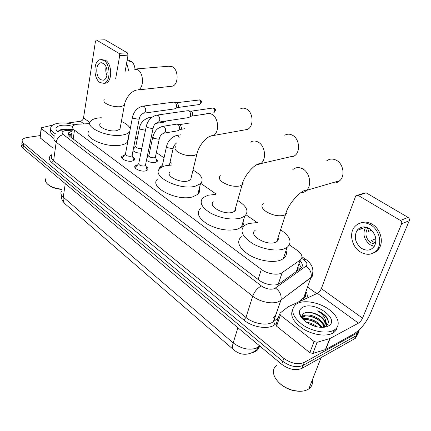 <?xml version="1.0" encoding="UTF-8"?>
<svg xmlns="http://www.w3.org/2000/svg" width="431" height="431" viewBox="0 0 431 431"><rect width="100%" height="100%" fill="white"/><g stroke="black" fill="none" stroke-linecap="round" stroke-linejoin="round"><path stroke-width="0.65" d="M159.265 169.232L159.265 167.282L161.216 166.42M147.122 157.078L147.65 156.954M156.06 158.77C157.444 159.799 157.784 160.736 157.089 161.577L155.305 162.401C151.992 162.805 149.04 162.11 146.448 160.321M146.007 166.501C147.903 167.74 148.42 168.893 147.564 169.97L145.57 170.913C140.759 172.114 132.656 168.122 135.178 165.833L137.753 164.771M132.662 156.868C134.488 158.032 135.011 159.125 134.224 160.149L132.134 161.124C127.414 162.218 119.608 158.484 121.946 156.281L124.435 155.225M89.799 123.6L77.375 124.252C75.209 124.57 73.749 125.2 72.99 126.148C72.139 127.382 72.64 128.718 74.498 130.162L261.348 269.38C267.301 273.997 278.114 275.695 282.116 272.661L300.337 259.968C303.246 257.345 302.223 254.155 297.266 250.395L289.4 244.932M71.104 137.424L71.234 136.53L70.679 137.096M255.847 348.48L259.343 345.635M297.142 270.964L298.085 267.554L299.69 269.138M257.129 222.52L246.015 214.8M215.613 193.686L200.819 183.412M171.958 163.371L170.073 162.056M164.033 157.865L156.367 152.542M150.387 148.388L149.104 147.499M137.214 139.24L135.49 138.044M140.856 153.177C137.489 153.129 134.876 152.288 133.023 150.651M133.518 148.124L134.553 147.806M359.772 329.284L357.644 332.754L304.275 362.401L303.144 365.38C296.867 367.923 290.079 366.571 282.784 361.323L23.339 145.867C21.9 144.627 21.496 143.437 22.132 142.295C21.496 143.437 21.9 144.627 23.339 145.867L282.784 361.323C290.079 366.571 296.867 367.923 303.144 365.38L356.195 335.727L303.144 365.38L302.018 368.343C295.747 370.908 288.98 369.556 281.707 364.303L23.053 148.372C21.615 147.127 21.211 145.931 21.846 144.784M358.614 331.967L357.875 334.251L356.195 335.727L357.875 334.251L358.614 331.967M357.461 334.758L355.316 338.351L302.018 368.343M72.284 130.884L68.734 132.7C67.893 133.949 68.384 135.296 70.21 136.74L259.042 280.161C264.946 284.837 275.711 286.513 279.757 283.42L300.682 268.427C303.068 266.45 302.858 263.907 300.051 260.793M68.621 135.005L71.896 133.491M302.061 318.25L307.993 318.724L302.061 318.25M304.275 362.401C297.988 364.928 291.184 363.57 283.862 358.328L23.63 143.351C22.186 142.117 21.782 140.932 22.417 139.795C23.172 138.647 24.799 137.872 27.298 137.484L40.175 135.582M307.572 286.992L316.737 293.651M299.055 263.67L301.317 267.883M53.81 138.303L41.349 128.578L40.169 137.877L41.101 128.26M52.803 147.941L40.169 137.877M96.436 40.083L105.083 39.803L96.291 40.088L95.477 41.252L83.517 117.927C83.075 119.759 82.019 120.879 80.355 121.283L66.746 123.158M127.274 52.808L128.05 55.13L119.683 55.685L118.902 53.336L127.274 52.808L105.083 39.803M125.044 71.869L128.05 55.13M118.902 53.336L96.749 40.185M119.683 55.685L115.702 78.577M52.679 125.103L41.662 127.695L41.134 127.996L41.349 128.578M103.246 63.341L100.628 62.824C95.493 63.589 95.493 76.837 100.574 79.687L103.381 80.22C108.418 79.347 108.353 66.072 103.246 63.341M106.069 66.918C105.471 69.833 105.757 72.667 106.926 75.425M106.829 69.208L107.217 73.06M104.194 83.296L105.627 83.161C112.464 81.944 112.372 63.917 105.417 60.238L101.447 59.575M100.094 82.59L103.963 83.323C110.794 82.105 110.686 64.047 103.736 60.356L100.224 59.661C93.215 60.679 93.193 78.684 100.094 82.59M128.61 70.388L126.655 62.915M134.984 68.976C134.677 65.884 133.669 63.476 131.956 61.752L127.064 60.636M129.893 60.523L127.193 59.904L129.893 60.523L129.758 61.25M61.725 189.424C55.518 188.87 50.842 187.146 47.69 184.242M61.762 189.171C54.71 188.482 49.657 186.461 46.591 183.1C45.325 181.456 45.104 179.905 45.928 178.439M55.814 133.998C51.348 131.428 49.807 128.934 51.192 126.509C52.377 124.845 54.834 123.751 58.557 123.212C63.82 122.587 69.283 123.131 74.946 124.845M54.618 136.029C50.869 133.632 49.592 131.32 50.799 129.095M67.489 129.677L62.684 129.397C59.92 129.683 58.471 130.464 58.341 131.735M58.023 131.945L56.326 130.194C55.168 127.732 56.849 126.111 61.374 125.335C65.033 124.888 68.841 125.259 72.801 126.439M66.552 129.72L61.25 129.602M64.074 129.876L59.117 130.442M170.644 86.372L172.346 86.184C178.644 84.778 178.736 69.887 172.4 66.773L168.79 66.218L135.549 68.992M100.256 123.654C97.018 126.811 109 132.128 116.381 130.738L119.963 129.214L120.308 127.339M129.736 131.584L129.338 132.096C128.05 133.502 125.771 134.477 122.49 135.032C108.019 137.855 84.287 127.344 90.618 121.176C91.992 119.576 94.529 118.509 98.23 117.986L101.253 117.722M127.829 141.562L127.436 142.09C126.148 143.534 123.869 144.552 120.61 145.139C106.209 148.129 82.677 137.554 89.001 131.202M121.386 121.472C126.558 123.767 129.51 126.272 130.227 128.993M128.163 138.27L128.336 138.906M243.914 130.065L247.502 129.408C253.994 126.552 253.401 112.486 246.586 109.07C244.603 107.982 242.653 107.847 240.74 108.666M170.019 171.942C165.224 175.767 179.802 183.25 187.905 181.004L190.669 179.705L191.348 176.915M193.002 170.11C201.622 174.921 204.116 179.458 200.49 183.735L195.286 186.187C179.404 190.755 150.548 175.94 159.912 168.478C161.269 167.163 163.311 166.221 166.043 165.639L171.57 165.073M199.246 188.676C199.995 190.841 199.521 192.727 197.824 194.343L192.635 196.886C176.823 201.654 148.259 186.736 157.606 179.048M289.136 157.078L291.954 156.986L294.535 155.812C300.709 151.917 299.47 138.798 292.547 135.28C289.837 133.82 287.251 133.809 284.778 135.242M213.458 201.843C207.521 206.029 223.953 215.225 232.465 212.316L234.626 211.26C235.735 210.339 236.053 209.202 235.59 207.855M237.67 200.496C246.882 206.239 249.22 211.459 244.684 216.146L240.703 218.102C231.528 220.187 221.599 218.582 210.91 213.291C201.536 207.462 198.933 202.241 203.098 197.635L208.125 195.211L215.419 194.429M243.504 220.198C244.415 222.919 243.741 225.219 241.489 227.11L237.519 229.13C228.387 231.318 218.533 229.75 207.963 224.427C198.696 218.544 196.148 213.243 200.318 208.512M332.242 182.863C335.129 183.396 337.662 182.652 339.833 180.643C345.306 175.805 343.372 163.899 336.509 160.343C332.861 158.441 329.526 158.656 326.493 160.989M255.141 230.44C247.997 234.906 266.39 246.026 275.258 242.389L276.783 241.619C278.178 240.59 278.609 239.259 278.07 237.632M280.603 229.766C290.37 236.511 292.525 242.394 287.062 247.416L284.358 248.784C276.664 251.709 262.08 249.242 252.243 243.305C242.05 236.398 239.485 230.445 244.555 225.44L248.412 223.522L257.533 222.531M286.006 250.6C287.051 253.886 286.152 256.585 283.323 258.686L280.624 260.103C272.958 263.131 258.492 260.712 248.773 254.732C238.709 247.766 236.215 241.716 241.285 236.581M277.063 240.751L277.467 241.015M122.549 157.191L122.517 158.813M132.441 117.41L125.507 153.743C125.432 155.451 127.231 156.308 130.9 156.297L132.015 155.785L132.161 155.047M143.313 106.074L173.413 102.163L174.9 102.346C176.214 103.37 176.726 104.889 176.441 106.893L175.74 108.348L174.313 108.946M174.366 102.115L177.507 102.858L178.617 106.128L178.111 107.179L177.227 107.615M133.044 160.876L133.675 159.993L133.281 158.775M135.781 166.765L135.733 168.521M146.222 126.622L138.809 163.317C138.701 165.121 140.533 166.016 144.31 166L145.376 165.504L145.543 164.707M157.261 115.066L187.269 110.762L188.897 110.934C190.26 111.995 190.782 113.542 190.475 115.573L189.839 116.925L188.255 117.631M188.336 110.692L191.493 111.424C192.474 112.184 192.851 113.294 192.63 114.754L192.167 115.729L191.165 116.246M146.33 170.703L147.03 169.771L146.615 168.446M139.364 128.336L135.867 146.066C135.83 147.693 137.586 148.517 141.136 148.528L141.842 148.307M165.526 121.095L164.545 122.07L163.839 122.178M152.687 137.349L148.959 155.23C148.894 156.943 150.683 157.805 154.33 157.811L155.343 157.347L155.499 156.62M163.204 126.283L177.006 124.09L177.847 124.397C179.161 125.453 179.673 126.967 179.382 128.939L178.773 130.248L177.303 130.905M189.904 122.986L179.824 124.597L180.433 124.818L181.537 128.082L181.101 129.025L180.185 129.505M156.819 161.808L156.534 160.332M159.475 168.09L159.114 168.995M166.485 146.691L162.525 164.723L163.23 166.452M361.156 228.899L361.781 227.132M314.086 341.508L317.151 342.295L330.044 338.48L325.696 349.514L312.868 353.452L309.83 352.666L314.086 341.508L280.349 315.169L276.557 326.165L276.104 324.231L279.579 314.124M309.83 352.666L276.557 326.165M325.696 349.514L354.05 333.809C360.612 329.543 365.973 322.959 370.143 314.07L409.278 220.699L401.611 223.786L362.525 318.148C361.469 320.411 360.111 322.07 358.457 323.137L330.044 338.48M357.687 195.195L363.818 193.196L366.156 192.84L358.236 195.421L355.887 195.776L355.575 196.337L321.359 288.608C320.411 290.817 319.091 292.396 317.41 293.344L288.21 306.759L279.875 313.262L280.349 315.169M401.611 223.786C402.01 222.439 401.606 221.329 400.399 220.456L408.082 217.413L366.156 192.84M408.082 217.413C409.278 218.275 409.676 219.368 409.278 220.699M400.399 220.456L358.236 195.421M369.345 228.543C364.292 225.86 360.171 226.512 356.976 230.504C353.727 237.169 355.268 243.127 361.593 248.38C366.926 251.327 371.231 250.53 374.501 245.993C377.292 239.28 375.568 233.467 369.345 228.543M365.709 227.072L365.633 227.18C362.379 233.764 363.899 239.636 370.186 244.797L374.248 246.392M371.522 230.246L368.257 231.528L369.232 228.473M375.805 238.693L371.468 240.471L373.257 241.91L375.245 242.863L375.724 242.664M368.052 227.848L367.271 228.802C364.701 234.076 365.93 238.763 370.956 242.863L375.309 244.237M373.321 253.04C375.945 252.113 377.998 250.384 379.479 247.852C383.789 240.816 380.147 228.807 372.352 224.298C368.096 221.825 364.023 221.432 360.122 223.123M360.224 251.887C367.551 255.96 373.445 254.84 377.906 248.525C382.222 241.473 378.569 229.432 370.768 224.907C363.963 221.319 358.403 222.175 354.077 227.476C348.981 234.27 352.159 246.909 360.224 251.887M360.408 227.606L359.756 229.437M364.324 226.9L363.899 227.848M299.459 391.3L292.385 390.335C286.954 388.784 282.413 386.154 278.765 382.453M312.303 380.018C312.96 383.725 311.796 386.677 308.822 388.881L308.181 389.295C304.141 391.563 298.952 391.898 292.627 390.292C283.954 387.609 277.957 383.094 274.622 376.759C272.537 371.888 273.232 368.015 276.707 365.143M333.739 330.281C326.655 334.16 311.904 331.498 302.19 324.548C292.164 316.397 290.122 309.625 296.065 304.227L297.805 303.241C305.256 299.782 319.333 302.567 328.821 309.35C338.4 316.079 341.32 325.653 334.402 329.904L333.739 330.281M337.074 327.404C336.697 329.65 335.415 331.466 333.238 332.856L332.576 333.238C326.095 336.773 313.202 334.984 303.586 329.155C293.463 322.329 289.821 315.81 292.649 309.598M323.25 327.318L325.184 326.623C328.993 324.327 329.338 321.009 326.224 316.666C324.069 314.247 321.203 312.308 317.625 310.843C323.8 314.781 326.407 319.102 325.437 323.81C325.141 319.479 321.591 316.052 314.792 313.52C310.891 312.13 307.621 311.904 304.981 312.836C302.761 313.757 301.84 315.287 302.212 317.421L302.993 319.371M303.02 307.163C314.883 300.725 341.045 319.861 328.169 326.089C325.911 327.226 323.002 327.592 319.436 327.194C310.535 326.272 300.703 319.522 299.61 313.784C299.012 310.794 300.148 308.585 303.02 307.163M323.708 327.285C323.568 320.675 309.76 313.682 304.076 316.516L302.012 318.283M324.058 327.248C325.082 320.524 310.422 312.61 304.41 315.611L303.693 315.977L302.05 318.326M320.982 327.328C317.631 321.979 308.402 318.353 303.494 319.867M321.865 327.355C319.042 321.364 307.89 316.925 303.09 319.226L302.923 319.301M314.603 326.154L308.655 323.616M317.044 326.795C313.8 324.209 310.282 322.706 306.5 322.28M323.875 327.269C327.749 323.514 322.216 316.112 314.792 313.52M322.97 327.334L325.437 323.81M308.86 323.729L312.615 325.055M303.424 319.091L302.799 319.166M325.276 327.064L323.061 323.412M304.658 315.514L302.147 316.063M301.452 316.359L300.865 316.699M327.124 326.553L327.145 326.272M327.102 325.195L325.82 321.715M300.461 314.969L300.251 315.578M313.66 325.847L309.636 324.139M318.983 324.947C314.926 321.774 310.546 319.969 305.832 319.533M324.947 327.124L323.783 325.022M320.502 321.504C316.332 318.213 311.823 316.359 306.969 315.939M303.656 316.074L302.12 316.462M301.657 316.64L301.027 316.947M326.973 326.606L326.978 326.305M326.897 325.416L325.788 322.404M322.022 318.04C317.496 314.452 312.637 312.54 307.443 312.303M300.499 315.029L300.24 315.557M326.736 326.687L327.118 326.278M328.347 322.102C327.474 317.663 323.902 313.913 317.625 310.843M297.315 268.712L297.956 269.17M71.627 135.269L69.655 135.189M73.168 138.987L74.498 130.162M296.334 271.541L300.337 259.968M278.281 284.201L282.149 272.645M258.147 279.482L261.348 269.38M259.624 345.867L256.542 350.02C248.536 355.64 241.053 355.672 234.098 350.123C232.417 348.927 232.115 346.519 233.182 342.887C241.527 349.024 249.662 350.651 257.603 347.774L259.979 346.163M253.078 352.445C256.176 351.707 258.293 349.762 259.424 346.61L259.667 345.899M61.471 191.159C60.329 193.077 60.927 195.076 63.249 197.166C62.829 200.431 63.653 202.861 65.722 204.439L233.489 349.595M65.28 183.622L63.249 197.166L233.182 342.887L237.923 327.749M281.707 364.303L283.862 358.328M23.053 148.372L23.63 143.351M355.036 338.518L357.358 332.921M72.386 130.184L65.388 130.593C61.924 131.315 61.24 132.646 63.325 134.591L261.423 285.958C265.992 288.996 270.35 289.891 274.499 288.641L305.875 266.207C307.766 264.456 307.066 262.317 303.769 259.791L301.722 258.358M312.798 272.333C313.321 274.531 312.69 276.336 310.896 277.736L278.927 301.538C272.607 304.577 259.861 301.98 252.717 296.189L56.186 142.16C53.875 140.269 53.255 138.502 54.328 136.848M276.384 323.412L274.94 324.565C268.912 329.855 252.55 327.495 243.822 320.007L51.844 162.595L53.611 160.715L56.186 142.16C57.129 138.087 59.51 135.56 63.325 134.591M261.423 285.958C257.479 287.989 254.576 291.399 252.717 296.189L245.972 317.469C252.932 323.347 265.458 325.868 271.74 322.684L273.62 321.537L280.92 300.105C281.782 295.305 279.956 291.313 275.447 288.113M51.844 162.595C48.391 159.481 48.407 156.819 51.892 154.61M51.806 155.225C50.739 156.954 51.337 158.786 53.611 160.715L245.972 317.469L243.822 320.007M305.94 291.545C307.33 293.964 307.632 296.183 306.845 298.187M304.959 294.271L305.687 295.763M274.94 324.565L273.599 321.612L273.34 321.752L280.92 300.105L311.004 277.419L303.672 297.859C305.444 296.409 306.107 294.572 305.654 292.342M278.27 317.927L273.62 321.537L278.297 317.852M298.247 302.131L303.672 297.859L303.85 299.561M303.769 259.791L306.096 259.677C307.799 260.41 311.726 264.941 312.303 267.511C312.852 269.58 313.703 272.273 311.004 277.419C311.893 272.866 310.185 269.127 305.875 266.207M302.007 256.822L306.5 259.963M66.503 130.485L64.795 129.812L63.723 129.92M68.825 134.817L71.718 134.661M273.599 317.211L275.635 315.621M89.912 122.512L83.517 117.927M83.921 123.869L80.355 121.283M104.291 99.728C103.397 100.832 103.941 102.082 105.924 103.483C110.298 106.01 115.233 107.082 120.734 106.699L124.349 105.32L124.688 103.602M134.079 69.116L137.661 69.714C143.976 72.99 144.078 88.527 137.866 89.955L136.018 90.122M175.756 146.599C174.264 148.135 174.959 149.945 177.852 152.019C183.046 155.058 188.449 156.216 194.058 155.499L196.843 154.314L197.522 151.782M206.147 113.897C208.049 113.057 209.994 113.213 211.993 114.366C218.846 117.992 219.611 132.726 213.162 135.657L209.773 136.331M220.37 175.708C218.409 177.529 219.217 179.743 222.795 182.351C228.543 185.734 234.232 186.946 239.873 185.982L242.626 184.468L243.181 183.175L243.009 181.941M250.562 142.111C253.024 140.635 255.626 140.673 258.368 142.225C265.361 145.985 266.762 159.761 260.599 163.78L255.96 165.148M263.266 203.604C260.793 205.7 261.725 208.345 266.056 211.54C272.354 215.268 278.324 216.529 283.954 215.322L285.484 214.616C286.82 213.701 287.251 212.505 286.777 211.028M292.843 169.566C295.876 167.153 299.243 166.964 302.945 169C309.921 172.82 312.006 185.368 306.527 190.383C304.825 192.048 302.821 192.862 300.52 192.824M176.958 102.659L199.585 99.954C201.088 101.635 201.105 103.149 199.639 104.507L199.111 104.577M200.393 100.159L199.585 99.954M143.55 113.208L144.31 113.111C146.233 111.236 146.206 109.021 144.229 106.457L142.618 106.161C137.387 107.653 134.041 111.176 132.565 116.742L133.292 118.245L138.135 119.231L139.261 118.789L139.402 118.132M190.911 111.209L212.364 108.106L213.544 108.224C215.026 109.765 215.112 111.268 213.792 112.739M214.352 108.418L213.544 108.224M157.493 122.312L158.355 122.188C160.284 120.265 160.235 118.024 158.22 115.476L156.458 115.185C151.259 116.763 147.898 120.335 146.368 125.895L147.127 127.511L152.051 128.513L153.129 128.077L153.291 127.371M150.958 118.11L149.056 117.566C143.695 119.43 140.506 122.803 139.493 127.695L140.21 129.187L144.843 130.124L145.554 129.925M163.527 133.211L164.34 133.077C166.161 131.245 166.107 129.117 164.179 126.692L162.428 126.407C157.961 128.228 155.71 128.826 152.827 136.659L153.581 138.254L158.29 139.202L159.303 138.771L159.459 138.098M179.253 137.23L178.041 135.749L176.274 135.571C171.398 137.214 168.187 140.668 166.652 145.947L167.433 147.65L172.222 148.614L173.187 148.199L173.364 147.472M362.525 318.148L321.359 288.608M358.457 323.137L317.41 293.344M325.421 349.627L329.769 338.588M317.151 342.295L312.868 353.452M71.665 135.048L71.04 135.086M278.254 284.212L282.116 272.661M121.946 156.281L121.682 157.676M135.178 165.833L134.876 167.341M159.265 167.282L158.964 168.672M64.822 203.637C63.168 201.202 61.638 201.697 61.013 193.961M355.316 338.351L357.644 332.754M68.454 134.617L68.734 132.7M305.552 292.627C306.209 295.413 305.574 297.18 303.65 297.929L298.408 302.056M72.505 129.419L65.356 129.785M273.55 317.361L275.587 315.772M101.549 62.754L100.628 62.824M105.627 83.161L103.963 83.323M57.759 131.741L56.326 130.194M63.982 129.343L63.389 129.478M119.963 129.214L124.349 105.32C125.308 98.354 131.784 89.934 137.866 89.955L172.346 86.184M129.338 132.096L127.436 142.09M190.669 179.705L196.843 154.314C198.4 146.05 206.783 135.533 213.006 135.587L247.502 129.408M200.49 183.735L197.824 194.343M234.626 211.26L242.044 185.018C243.93 175.223 255.685 162.686 260.432 163.705L294.535 155.812M244.684 216.146L241.489 227.11M276.783 241.619L285.484 214.616C288.027 203.292 302.535 188.746 306.527 190.383L339.833 180.643M287.062 247.416L283.323 258.686M198.928 99.76L200.194 100.035C202.042 100.994 201.853 102.481 199.639 104.507L177.604 107.534M125.319 154.158L123.212 156.701M175.045 108.844L144.31 113.111C144.002 112.346 139.321 115.637 139.261 118.789L132.015 155.785M178.111 107.179L175.74 108.348M132.198 155.435L133.675 159.993M212.849 108.014L214.153 108.294C215.899 109.21 215.807 110.686 213.878 112.728M138.599 163.775L136.498 166.258M189.096 117.501L158.355 122.188C155.365 123.18 153.625 125.146 153.129 128.077L145.376 165.504M192.167 115.729L189.839 116.925M205.598 114.032L191.628 116.144M145.581 165.132L147.03 169.771M135.695 146.438L133.562 148.997M155.753 123.422L164.545 122.07M166.474 120.955L165.17 121.612M149.735 117.469L152.191 117.108M148.77 155.639L146.987 157.724M155.343 157.347L159.303 138.771C159.847 135.916 161.528 134.019 164.34 133.077L178.111 130.771M181.101 129.025L178.773 130.248M184.619 128.74L180.616 129.402M155.532 157.019L156.906 161.56M179.824 124.597L177.265 124.139M162.309 165.165L160.17 167.616M169.372 165.175L173.187 148.199C173.725 145.893 174.97 144.078 176.915 142.747M177.163 135.42L180.535 134.833M365.633 227.18L356.976 230.504M368.785 228.214L367.271 228.802M379.479 247.852L377.906 248.525M303.693 315.977L303.365 316.882M323.428 327.037L323.32 327.312M302.212 317.421L299.61 313.784M334.402 329.904L333.238 332.856M321.095 357.611L308.822 388.881"/></g></svg>

